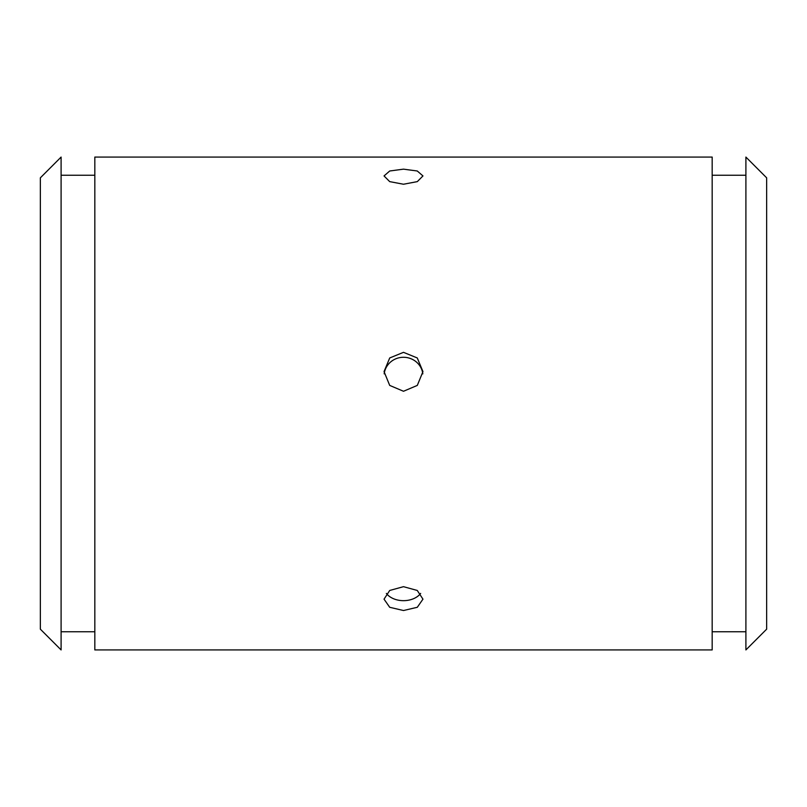 <?xml version="1.0" encoding="UTF-8"?>
<svg xmlns="http://www.w3.org/2000/svg" width="807" height="807" viewBox="0 0 807 807"><rect width="100%" height="100%" fill="white"/><g stroke="black" fill="none" stroke-linecap="round" stroke-linejoin="round"><path stroke-width="1.21" d="M403.5 169.157L417.269 170.993L422.959 175.936L417.3 181.625L403.5 184.238L389.7 181.625L384.041 175.936L389.72 170.993L403.5 169.157M422.818 373.873A19.459 18.793 0 0 0 403.5 357.279A19.459 18.793 0 0 0 384.182 373.853M403.5 352.336L417.269 357.955L422.959 371.593L417.3 385.413L403.5 391.264L389.7 385.413L384.041 371.593L389.72 357.955L403.5 352.336M386.351 593.407A19.459 13.759 180 0 0 403.5 600.67A19.459 13.759 180 0 0 420.649 593.407M403.5 586.679L417.269 590.462L422.959 599.157L417.3 607.288L403.5 610.526L389.7 607.288L384.041 599.157L389.72 590.462L403.5 586.679M40.35 177.833L61.1 157.072L61.1 649.928L40.35 629.167L40.35 177.833M766.65 629.167L745.9 649.928L745.9 157.072L766.65 177.833L766.65 629.167M712.178 649.928L94.823 649.928L94.823 157.072L712.178 157.072L712.178 649.928M61.1 631.77L94.823 631.77M712.178 631.77L745.9 631.77M712.178 175.23L745.9 175.23M61.1 175.23L94.823 175.23"/></g></svg>
